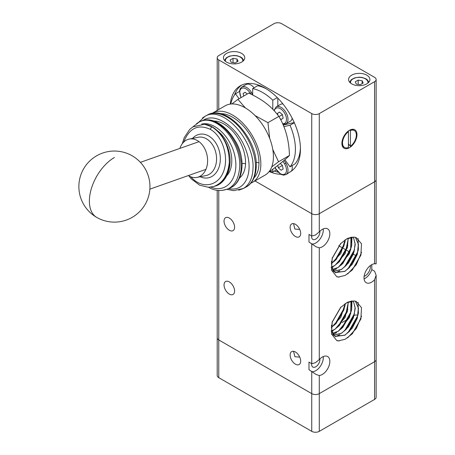 <?xml version="1.0" encoding="UTF-8"?>
<svg xmlns="http://www.w3.org/2000/svg" width="455" height="455" viewBox="0 0 455 455"><rect width="100%" height="100%" fill="white"/><g stroke="black" fill="none" stroke-linecap="round" stroke-linejoin="round"><path stroke-width="0.68" d="M217.2 190.315L217.2 375.489A5.329 3.077 0 0 0 218.764 377.667L218.764 339.942A5.329 3.077 180 0 1 217.2 337.769A5.329 3.077 0 0 0 218.764 339.942L311.743 393.626A5.329 3.077 0 0 0 315.514 394.525A5.329 3.077 0 0 0 319.285 393.626L374.567 361.708A5.329 3.077 0 0 0 376.131 359.53L376.131 275.298L374.567 279.728A10.664 6.154 -60 0 1 371.553 282.197A10.664 6.154 -60 0 1 366.224 282.726A10.664 6.154 -60 0 1 364.586 274.183A10.664 6.154 -60 0 1 371.553 264.787A10.664 6.154 -60 0 1 374.567 263.775L376.131 263.854L376.131 179.623A5.329 3.077 180 0 1 374.567 181.795L319.285 213.713A5.329 3.077 180 0 1 315.514 214.618A5.329 3.077 180 0 1 311.743 213.713L254.976 180.942L311.743 213.713A5.329 3.077 0 0 0 315.514 214.618A5.329 3.077 0 0 0 319.285 213.713L319.285 113.602A5.329 3.077 180 0 1 315.514 114.506A5.329 3.077 180 0 1 311.743 113.602L311.743 236.037L315.514 235.013L319.285 231.851A10.664 6.154 -60 0 1 322.299 229.388A10.664 6.154 -60 0 1 327.628 228.859A10.664 6.154 -60 0 1 329.266 237.402A10.664 6.154 -60 0 1 322.299 246.798A10.664 6.154 -60 0 1 319.285 247.81L316.174 246.866L308.979 242.032L308.979 234.439L311.743 236.037M376.092 263.803L374.567 263.604M315.514 362.686L319.285 359.53A10.664 6.154 -60 0 1 322.299 357.061A10.664 6.154 -60 0 1 327.628 356.538A10.664 6.154 -60 0 1 329.266 365.081A10.664 6.154 -60 0 1 322.299 374.476A10.664 6.154 -60 0 1 319.285 375.489L316.174 374.545L308.979 369.71L308.979 362.117L311.743 363.716L315.514 362.686M295.409 236.498A7.462 4.311 60 0 1 290.535 229.917A7.462 4.311 60 0 1 291.678 223.94A7.462 4.311 60 0 1 295.409 224.309A7.462 4.311 60 0 1 300.283 230.884A7.462 4.311 60 0 1 299.14 236.867A7.462 4.311 60 0 1 295.409 236.498M299.509 228.928L298.929 229.388L294.874 229.03L293.549 223.627M295.409 364.171A7.462 4.311 60 0 1 290.535 357.596A7.462 4.311 60 0 1 291.678 351.618A7.462 4.311 60 0 1 295.409 351.988A7.462 4.311 60 0 1 300.283 358.563A7.462 4.311 60 0 1 299.14 364.54A7.462 4.311 60 0 1 295.409 364.171M357.88 315.52A7.462 4.311 -120 0 0 354.502 315.343L354.149 315.548M299.509 356.606L298.929 357.067L294.874 356.709L293.549 351.3M229.32 230.258A7.462 4.311 60 0 1 224.44 223.678A7.462 4.311 60 0 1 225.589 217.7A7.462 4.311 60 0 1 229.32 218.07A7.462 4.311 60 0 1 234.194 224.645A7.462 4.311 60 0 1 233.051 230.628A7.462 4.311 60 0 1 229.32 230.258M229.32 294.095A7.462 4.311 60 0 1 224.44 287.52A7.462 4.311 60 0 1 225.589 281.537A7.462 4.311 60 0 1 229.32 281.907A7.462 4.311 60 0 1 234.194 288.487A7.462 4.311 60 0 1 233.051 294.465A7.462 4.311 60 0 1 229.32 294.095M323.243 356.584A10.664 6.154 -60 0 1 315.764 370.7A10.664 6.154 -60 0 1 312.386 371.729M319.865 358.932A5.864 3.384 -60 0 1 315.764 366.787A5.864 3.384 -60 0 1 312.835 367.077A5.864 3.384 -60 0 1 311.664 363.67M323.243 228.911A10.664 6.154 -60 0 1 315.764 243.021A10.664 6.154 -60 0 1 312.386 244.051M319.865 231.254A5.864 3.384 -60 0 1 315.764 239.108A5.864 3.384 -60 0 1 312.835 239.398A5.864 3.384 -60 0 1 311.664 235.991M371.803 264.645L371.803 269.599L374.567 271.191L376.131 275.298M370.347 265.595A7.638 4.413 -60 0 1 365.018 275.957A7.638 4.413 -60 0 1 364.114 276.395M371.803 269.599A10.664 6.154 -60 0 1 365.018 278.426A10.664 6.154 -60 0 1 364.074 278.904M340.414 307.643L346.659 302.791L353.91 300.994A20.435 11.796 -60 0 1 356.271 301.511L361.515 307.66L360.866 319.018L352.289 333.834L345.231 339.242L338.355 340.903A23.381 13.496 -60 0 1 336.757 340.55L331.502 333.873L332.178 322.066L340.585 307.466L347.375 302.313L353.91 300.994M347.444 302.279L352.136 300.943M355.395 301.221L358.364 308.029L357.363 317.567L349.497 331.303L344.867 335.13L335.073 336.382L331.86 332.116L331.445 325.132M355.457 301.238L358.495 308.325L357.272 318.272L352.244 328.186L344.975 335.193L335.181 336.444L331.627 330.865L332.286 321.708M353.353 300.965L355.11 307.443L354.007 315.622L346.13 329.369L341.512 333.191L333.612 335.159M333.549 335.142L331.712 334.442M353.421 300.965L355.236 308.456L353.376 317.886L348.393 326.9L341.614 333.248L333.657 335.204M333.595 335.193L331.82 334.505M350.987 301.182L350.646 313.688L342.774 327.418L338.15 331.251L332.423 333.333M351.067 301.164L351.749 308.769L349.383 317.539L338.258 331.308L332.457 333.401M348.257 302.029L347.284 311.749L339.413 325.484L334.789 329.312L331.621 330.842M331.536 330.87L331.058 331.018M348.354 301.989L345.226 317.311L334.897 329.369L331.644 330.933M331.553 330.961L331.069 331.109M345.009 303.769L343.923 309.804L336.052 323.545L331.365 327.412M345.123 303.695L340.823 317.317L331.359 327.537M340.886 307.165L332.11 322.362M340.715 307.335L332.167 322.134M340.414 243.8L346.659 238.949L353.91 237.152A20.435 11.796 -60 0 1 356.271 237.669L361.515 243.817L360.866 255.181L352.289 269.991L345.231 275.4L338.355 277.061A23.381 13.496 -60 0 1 336.757 276.714L331.502 270.031L332.178 258.23L340.585 243.624L347.375 238.471L353.91 237.152M347.444 238.437L352.136 237.1M355.395 237.385L358.364 244.193L357.363 253.731L349.497 267.46L344.867 271.288L335.073 272.545L331.86 268.274L331.445 261.289M355.457 237.402L358.495 244.489L357.272 254.436L352.244 264.349L344.975 271.351L335.181 272.608L331.627 267.022L332.286 257.871M353.353 237.123L355.11 243.607L354.007 251.786L346.13 265.527L341.512 269.349L333.612 271.317M333.549 271.305L331.712 270.606M353.421 237.129L355.236 244.614L353.376 254.049L348.393 263.064L341.614 269.411L333.657 271.368M333.595 271.356L331.82 270.662M350.987 237.345L350.646 249.852L342.774 263.582L338.15 267.409L332.423 269.496M351.067 237.328L351.749 244.932L349.383 253.697L338.258 267.472L332.457 269.565M348.257 238.187L347.284 247.907L339.413 261.642L334.789 265.47L331.621 267.005M331.536 267.034L331.058 267.182M348.354 238.147L345.226 253.475L334.897 265.532L331.644 267.096M331.553 267.125L331.069 267.273M345.009 239.933L343.923 245.967L336.052 259.708L331.365 263.57M345.123 239.859L340.823 253.475L331.359 263.701M340.886 243.323L332.11 258.52M340.715 243.493L332.167 258.298M339.254 277.072L336.757 276.714M361.571 252.246L356.316 264.673L347.648 273.973M360.957 254.874L352.147 270.145M358.079 238.534L358.409 249.363M357.931 251.478L347.933 268.973M358.142 238.574L358.227 250.569M357.516 253.185L349.099 267.87M339.913 270.833L335.562 272.795M339.851 270.799L335.489 272.761M354.57 249.55L344.56 267.045M354.161 251.245L345.737 265.93M336.552 268.894L333.043 270.589M336.49 268.86L333.014 270.543M351.948 237.118L351.687 245.484M351.209 247.622L341.204 265.106M352.005 237.112L351.505 246.678M350.794 249.317L342.376 263.991M333.197 266.954L331.792 267.745M333.134 266.92L331.78 267.682M347.848 245.677L337.843 263.166M347.432 247.383L339.026 262.04M344.486 243.732L334.488 261.221M345.334 239.728L344.788 242.811M344.071 245.45L335.676 260.089M340.607 243.607L332.201 258.167M340.71 243.516L332.321 258.144M339.254 340.914L336.757 340.55M361.571 316.083L356.316 328.516L347.648 337.809M360.957 318.716L352.147 333.981M358.079 302.37L358.409 313.205M357.931 315.315L347.933 332.815M358.142 302.416L358.227 314.405M357.516 317.021L349.099 331.706M339.913 334.67L335.562 336.637M339.851 334.635L335.489 336.603M354.57 313.387L344.56 330.882M354.161 315.082L345.737 329.767M336.552 332.73L333.043 334.431M336.49 332.696L333.014 334.379M351.948 300.954L351.687 309.326M351.209 311.459L341.204 328.942M352.005 300.954L351.505 310.52M350.794 313.159L342.376 327.827M333.197 330.791L331.792 331.581M333.134 330.757L331.78 331.524M347.848 309.514L337.843 327.003M347.432 311.226L339.026 325.882M344.486 307.574L334.488 325.058M345.334 303.565L344.788 306.647M344.071 309.286L335.676 323.926M340.607 307.443L332.201 322.009M340.71 307.358L332.321 321.986M319.285 375.489L319.285 393.626L374.567 361.708A5.329 3.077 180 0 0 376.131 359.53L376.131 397.255A5.329 3.077 0 0 1 374.567 399.427L319.285 431.351L319.285 393.626A5.329 3.077 180 0 1 315.514 394.525A5.329 3.077 180 0 1 311.743 393.626L311.743 431.351A5.329 3.077 0 0 0 315.514 432.25A5.329 3.077 0 0 0 319.285 431.351M218.764 377.667L311.743 431.351M218.764 190.491L218.764 339.942L311.743 393.626L311.743 371.303M218.764 109.513L218.764 59.923A5.329 3.077 180 0 1 217.2 57.745A5.329 3.077 180 0 1 218.764 55.573L274.046 23.649A5.329 3.077 180 0 1 277.817 22.75A5.329 3.077 180 0 1 281.588 23.649L374.567 77.333A5.329 3.077 180 0 1 376.131 79.511L376.131 179.623A5.329 3.077 0 0 1 374.567 181.795L319.285 213.713L319.285 231.851M376.131 79.511A5.329 3.077 180 0 1 374.567 81.684L374.567 263.775M217.2 57.745L217.2 110.417M351.698 83.862A10.664 6.154 180 0 1 348.575 79.511A10.664 6.154 180 0 1 355.162 73.824A10.664 6.154 180 0 1 366.781 75.155A10.664 6.154 180 0 1 369.904 79.511A10.664 6.154 180 0 1 363.317 85.199A10.664 6.154 180 0 1 351.698 83.862M348.78 130.704A8.884 5.13 -60 0 1 349.19 130.528L349.815 130.158A9.771 5.642 -60 0 1 353.7 130.17L354.326 130.534A9.771 5.642 -60 0 1 356.35 135.004A9.771 5.642 -60 0 1 350.447 146.311L348.308 143.757M226.556 62.102A10.664 6.154 180 0 1 223.433 57.745A10.664 6.154 180 0 1 230.014 52.058A10.664 6.154 180 0 1 241.633 53.394A10.664 6.154 180 0 1 244.756 57.745A10.664 6.154 180 0 1 238.175 63.433A10.664 6.154 180 0 1 226.556 62.102M230.776 104.036A46.2 26.674 60 0 1 235.48 93.764L239.478 91.455M294.322 122.742L290 125.239A46.2 26.674 60 0 1 295.409 149.149A46.2 26.674 60 0 1 290 166.82L295.028 163.914A46.2 26.674 60 0 0 300.414 147.659M292.161 118.203A9.771 5.642 60 0 1 290.307 121.303A9.771 5.642 60 0 1 290.244 121.343A9.771 5.642 60 0 1 290.182 121.383M230.293 104.093A49.754 28.728 60 0 1 240.376 85.75A49.754 28.728 60 0 1 278.716 99.082A49.754 28.728 60 0 1 300.436 149.149A49.754 28.728 60 0 1 290.131 171.927A49.754 28.728 60 0 1 288.777 172.627A9.771 5.642 60 0 1 287.793 173.537A9.771 5.642 60 0 1 287.731 173.577A9.771 5.642 60 0 1 287.668 173.611M292.07 165.626A9.771 5.642 60 0 1 291.291 171.177L288.777 172.627M241.668 85.079A49.754 28.728 -120 0 0 234.456 95.084M245.455 107.983L237.914 99.4L231.845 103.962M237.914 99.4L248.811 93.11C255.989 96.483 261.779 99.907 266.186 103.382C270.691 106.806 274.911 111.139 278.852 116.378C285.558 127.576 289.084 140.618 289.437 155.485C286.127 158.937 279.637 164.221 269.974 171.336L268.757 172.036M341.898 143.348A10.664 6.154 -60 0 1 349.44 130.289A10.664 6.154 -60 0 1 356.976 134.646A10.664 6.154 -60 0 1 349.44 147.699A10.664 6.154 -60 0 1 341.898 143.348M349.815 130.158L350.447 130.522A9.771 5.642 -60 0 1 354.326 130.534M348.433 131.683L348.433 147.471A9.771 5.642 -60 0 1 344.554 147.46A9.771 5.642 -60 0 1 342.53 142.984A9.771 5.642 -60 0 1 348.433 131.683L347.893 131.37M348.308 131.04L348.308 131.609M350.447 130.522L350.447 146.311M344.554 147.46L343.923 147.096A9.771 5.642 -60 0 1 341.904 142.972M349.19 144.849A8.884 5.13 -60 0 1 348.433 145.373M271.737 166.9L278.54 161.775L289.437 155.485M278.54 161.775L272.79 149.553M269.684 138.394L267.955 122.668L255.045 115.576M278.852 116.378L267.955 122.668M284.87 159.705L290 166.82M290 125.239L283.857 126.661M276.299 169.965L272.795 171.984A46.2 26.674 60 0 1 270.054 171.279M272.795 171.984L272.795 169.237M239.068 98.735L235.48 93.764M272.795 109.263L272.795 100.202L277.283 97.609M266.533 88.981A46.2 26.674 60 0 0 257.712 85.694L252.69 88.594A46.2 26.674 60 0 1 272.795 100.202M252.69 88.594L252.69 95.004M280.257 163.504L282.356 165.33L283.146 169.01L281.116 170.244L278.306 167.793L277.8 165.427M277.903 115.132L277.516 113.335L279.546 112.101L282.356 114.552L283.146 118.232L281.116 119.46L280.041 118.522M243.681 96.073L243.124 93.474L245.148 92.246L247.207 94.037M282.072 165.08L282.464 165.836M282.077 165.62L278.306 167.793M274.342 171.091A49.754 28.728 -120 0 0 278.062 172.178M246.013 84.596A9.771 5.642 60 0 1 246.075 84.556A9.771 5.642 60 0 1 254.135 87.758M277.817 98.149L277.817 105.947M283.198 125.074L294.226 122.526M280.405 104.457A9.771 5.642 60 0 1 280.473 104.417A9.771 5.642 60 0 1 283.01 104.019M282.072 114.302L282.464 115.058M277.516 113.335L279.586 112.14M282.077 114.836L278.989 116.616M243.124 93.474L245.194 92.28M218.764 59.923L311.743 113.602M280.729 174.259A49.754 28.728 60 0 1 269.491 171.615M362.14 80.734L363.204 83.026L360.303 84.698L356.339 84.09L355.275 81.798L358.182 80.12L362.14 80.734L362.14 83.635M358.182 80.12L358.182 84.374M236.992 58.974L238.056 61.26L235.155 62.938L231.191 62.324L230.128 60.037L233.034 58.359L236.992 58.974L236.992 61.874M233.034 58.359L233.034 62.608M319.285 113.602L374.567 81.684M252.576 182.324L265.14 175.073A39.983 23.086 -120 0 0 273.421 156.77A39.983 23.086 -120 0 0 255.972 116.531A39.983 23.086 -120 0 0 225.157 105.822L212.593 113.073A39.983 23.086 60 0 1 243.402 123.788A39.983 23.086 60 0 1 260.857 164.022A39.983 23.086 60 0 1 252.576 182.324A39.983 23.086 60 0 1 250.756 183.2M238.733 190.19L243.175 188.586C249.147 185.094 252.411 178.61 252.957 169.152C255.312 140.868 222.87 105.008 205.097 116.252L202.424 118.067M222.108 190.452L227.881 188.979C234.206 185.799 238.016 179.583 239.324 170.346C243.522 144.673 217.052 112.487 199.455 121.872L196.588 123.538M229.274 162.452A31.986 22.352 73.7 0 1 228.649 168.492A31.986 22.352 73.7 0 1 215.016 186.135L213.543 186.567C222.705 183.268 227.949 175.232 229.274 162.452C229.178 146.447 223.422 134.6 212.002 126.905L204.562 124.243L192.732 126.922M179.862 148.41A19.548 14.219 78.6 0 1 189.274 139.076A19.548 14.219 78.6 0 1 197.419 140.589A19.548 14.219 78.6 0 1 207.611 160.922A19.548 14.219 78.6 0 1 197.021 177.393A19.548 14.219 78.6 0 1 188.876 175.88A19.548 14.219 78.6 0 1 188.353 175.562M183.706 142.096C189.252 128.082 198.135 123.834 210.364 129.351C222.825 136.335 229.314 157.885 223.274 172.212C217.496 186.755 201.229 189.087 190.918 176.847M201.65 124.061C215.226 120.865 232.613 138.838 235.389 158.926C238.539 179.065 225.947 193.585 210.949 187.113M202.839 120.598C214.754 111.572 237.243 126.598 245.637 149.194C254.442 171.723 245.575 192.414 228.757 188.58M211.984 113.449A39.983 23.086 60 0 1 212.593 113.073M319.285 359.53L319.285 247.81M374.567 279.728L374.567 399.427M311.743 243.624L311.743 363.716M242.708 61.374A8.708 5.028 0 0 0 240.251 57.091A8.708 5.028 0 0 0 227.938 57.091A8.708 5.028 0 0 0 225.475 61.374M367.856 83.134A8.708 5.028 0 0 0 365.399 78.857A8.708 5.028 0 0 0 353.08 78.857A8.708 5.028 0 0 0 350.623 83.134M250.591 93.963A8.708 5.028 -120 0 0 250.233 93.309L251.513 92.553A9.771 5.642 -120 0 0 241.804 87.024A9.771 5.642 -120 0 0 241.742 87.064M252.69 94.987A9.771 5.642 -120 0 0 251.513 92.553M290.244 121.343L285.973 123.811A9.771 5.642 -120 0 0 286.036 123.771A9.771 5.642 -120 0 0 285.905 112.413A9.771 5.642 -120 0 0 276.196 106.879A9.771 5.642 -120 0 0 276.196 106.885A9.771 5.642 -120 0 0 276.134 106.919M282.595 123.697A8.708 5.028 -120 0 0 284.625 113.17A8.708 5.028 -120 0 0 278.528 107.943A8.708 5.028 -120 0 0 274.302 110.861M287.731 173.577L285.973 174.589L283.465 175.13L280.934 174.367L276.037 169.175A8.708 5.028 -120 0 0 284.745 174.072A8.708 5.028 -120 0 0 284.625 163.948L285.905 163.191A9.771 5.642 -120 0 0 283.931 160.501M285.973 174.589A9.771 5.642 -120 0 0 286.036 174.555A9.771 5.642 -120 0 0 285.905 163.191M275.167 167.446A8.708 5.028 -120 0 0 276.037 169.175M284.625 163.948A8.708 5.028 -120 0 0 282.782 161.457M250.233 93.309A8.708 5.028 -120 0 0 241.81 88.264A8.708 5.028 -120 0 0 241.11 97.558M96.807 217.462A35.541 35.541 0 0 0 145.281 204.187A35.541 35.541 0 0 0 132.007 155.707A35.541 35.541 0 0 0 83.532 168.987A35.541 35.541 0 0 0 96.807 217.462A35.541 20.475 -60.3 0 1 91.267 188.933A35.541 20.475 -60.3 0 1 114.427 157.493M205.017 116.298L207.116 115.16A40.87 24.325 61.6 0 1 238.676 126.427A40.87 24.325 61.6 0 1 255.465 167.793A40.87 24.325 61.6 0 1 246.013 187.056L243.101 188.632M199.381 121.906L200.166 121.548A36.428 23.114 65.5 0 1 228.279 132.371A36.428 23.114 65.5 0 1 241.036 169.561A36.428 23.114 65.5 0 1 230.395 187.835L227.745 189.041M254.032 177.831A37.316 21.544 -120 0 0 258.969 162.935A2.667 1.541 -0 0 0 256.142 162.583M258.969 162.935A37.316 21.544 -120 0 0 220.021 113.653M235.292 140.908A29.319 17.791 62.7 0 1 241.776 161.605M239.563 177.996A31.986 19.406 -117.3 0 0 245.529 163.919A2.667 1.456 2.5 0 0 241.912 163.732M245.529 163.919A31.986 19.406 -117.3 0 0 213.651 121.087M226.817 175.653A27.545 18.194 -111.5 0 0 231.555 164.482A27.545 18.194 -111.5 0 0 217.234 130.636M189.274 139.076L198.232 137.262A19.548 14.219 78.6 0 1 206.377 138.775A19.548 14.219 78.6 0 1 215.932 164.403A19.548 14.219 78.6 0 1 205.978 175.579L197.021 177.393M200.251 176.739A22.21 16.158 -101.4 0 0 219.606 165.125A22.21 16.158 -101.4 0 0 212.525 138.911A22.21 16.158 -101.4 0 0 192.505 138.422M212.002 126.905A2.667 1.541 120 0 0 210.364 129.351M342.035 322.544L348.416 318.858M356.458 255.955L353.342 254.152M349.736 252.076L346.619 250.273M346.374 250.136L343.258 248.333M343.019 248.197L339.896 246.394M339.658 246.257L338.742 245.728M361.054 318.392L360.866 319.018M332.178 322.066L332.372 321.418M332.178 258.23L332.372 257.581M360.866 255.181L361.054 254.55M224.48 60.407L226.237 57.853L229.491 56.124L233.995 55.425L237.072 55.709L240.78 57.04L242.174 58.047L243.709 60.407M349.622 82.167L351.385 79.614L354.638 77.885L359.143 77.191L362.22 77.469L365.928 78.806L367.322 79.813L368.857 82.167M285.973 123.811L282.851 124.266M275.002 167.571L275.872 169.283M280.473 104.417L276.196 106.885L273.961 110.491M246.075 84.556L241.804 87.024L240.172 88.753L239.518 90.989L240.94 97.654M199.017 141.653L140.396 162.338M205.927 169.362L149.854 189.149M207.116 115.16C226.169 103.467 258.059 139.014 256.245 166.775C255.716 178.838 250.449 184.946 246.013 187.056M200.166 121.548C218.474 112.015 244.949 143.74 241.81 168.703C240.621 180.208 235.025 185.998 230.395 187.835M204.562 124.243C220.277 125.927 233.369 149.684 229.383 167.901C226.982 179.435 220.243 184.901 215.016 186.135M193.278 126.575L189.672 129.447L184.252 137.592L182.25 143.78M188.848 175.863L191.259 178.866L199.671 185.185L208.305 187.267L213.543 186.567M193.233 126.598L199.455 121.877M227.858 188.927C221.09 191.481 214.629 190.907 208.487 187.204M198.716 122.23L205.103 116.258M243.146 188.535L233.705 190.645L226.999 189.36"/></g></svg>

